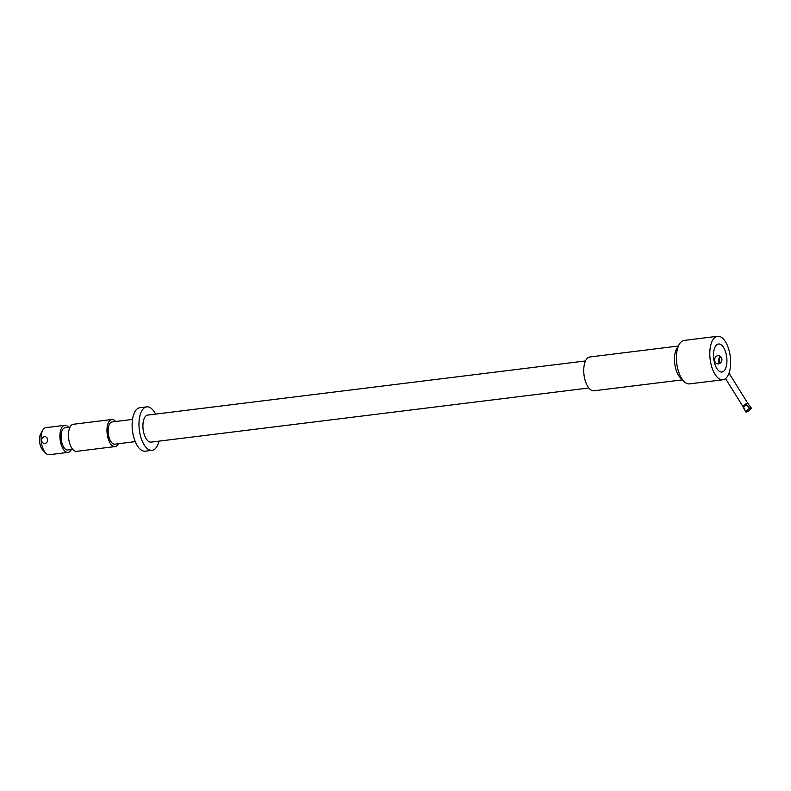 <?xml version="1.0" encoding="UTF-8"?>
<svg xmlns="http://www.w3.org/2000/svg" width="791" height="791" viewBox="0 0 791 791"><rect width="100%" height="100%" fill="white"/><g stroke="black" fill="none" stroke-linecap="round" stroke-linejoin="round"><path stroke-width="1.19" d="M718.317 363.9C716.191 363.939 714.975 362.733 714.678 360.271C714.619 357.74 715.637 356.207 717.724 355.683C720.057 355.663 721.461 356.899 721.956 359.371C721.817 361.882 720.611 363.395 718.317 363.9L717.575 363.909M717.724 355.683L718.495 355.683M726.87 358.768A14.109 6.546 83 0 0 718.495 344.016A14.109 6.546 83 0 0 713.571 357.275A14.109 6.546 83 0 0 721.956 372.027A14.109 6.546 83 0 0 726.87 358.768M722.915 379.759L689.534 383.882A21.901 10.164 -97 0 1 683.859 381.321L680.24 377.584A17.036 7.9 -97 0 1 674.545 361.774A17.036 7.9 -97 0 1 676.681 348.782L679.281 344.283A21.901 10.164 -97 0 1 684.156 340.407L717.536 336.284A21.901 10.164 -97 0 1 730.538 359.183A21.901 10.164 -97 0 1 722.915 379.759A21.901 10.164 -97 0 1 709.903 356.86A21.901 10.164 -97 0 1 717.536 336.284M683.859 381.321A21.901 10.164 -97 0 1 676.532 360.983A21.901 10.164 -97 0 1 679.281 344.283M682.445 379.858L593.942 390.794A17.036 7.9 -97 0 1 583.827 372.986A17.036 7.9 -97 0 1 589.76 356.988L678.263 346.043M720.383 356.464L718.347 360.686L719.583 363.504M588.82 387.995L151.071 442.12A13.625 6.318 -97 0 1 142.983 427.882A13.625 6.318 -97 0 1 147.729 415.077L585.478 360.953M45.008 443.454C46.748 443.019 47.598 441.764 47.559 439.677C47.302 437.65 46.293 436.652 44.523 436.691C42.655 437.107 41.666 438.343 41.567 440.419C41.963 442.456 43.11 443.474 45.008 443.454L44.375 443.454M45.136 436.681L44.523 436.691M155.619 414.098A21.901 10.164 83 0 0 146.711 406.861L139.869 407.711A21.901 10.164 83 0 0 132.235 428.287A21.901 10.164 83 0 0 145.237 451.186L152.09 450.336A21.901 10.164 83 0 0 158.961 441.151M146.711 406.861A21.901 10.164 83 0 0 139.078 427.437A21.901 10.164 83 0 0 152.09 450.336M132.512 419.408L112.085 421.929A11.193 5.191 83 0 0 108.179 432.45A11.193 5.191 83 0 0 114.833 444.156L135.261 441.625M115.664 421.494A13.625 6.318 83 0 0 111.788 419.517L73.276 424.283A13.625 6.318 83 0 0 68.52 437.087A13.625 6.318 83 0 0 76.618 451.325L115.13 446.569A13.625 6.318 83 0 0 118.413 443.711M111.788 419.517A13.625 6.318 83 0 0 107.032 432.321A13.625 6.318 83 0 0 115.13 446.569M69.994 427.14L65.01 427.753A11.193 5.191 83 0 0 61.115 438.273A11.193 5.191 83 0 0 67.759 449.97L72.742 449.357M68.59 427.308A13.625 6.318 83 0 0 64.714 425.34L45.888 427.664A13.625 6.318 83 0 0 42.852 430.077A13.625 6.318 83 0 0 41.142 440.468A13.625 6.318 83 0 0 45.7 453.114A13.625 6.318 83 0 0 49.23 454.716L68.056 452.393A13.625 6.318 83 0 0 71.338 449.535M64.714 425.34A13.625 6.318 83 0 0 59.968 438.145A13.625 6.318 83 0 0 68.056 452.393M42.852 430.077L40.776 433.676A9.729 4.519 83 0 0 39.55 441.101A9.729 4.519 83 0 0 42.803 450.138L45.7 453.114M718.623 358.61A5.844 5.142 96.4 0 1 719.701 363.435M747.495 411.706A3.411 1.078 -31.9 0 1 746.032 412.002A3.411 1.078 -31.9 0 1 745.636 411.814A3.411 1.078 -31.9 0 1 745.567 411.498L743.253 406.426L745.686 403.904A1.948 0.524 -116.6 0 0 745.923 404.26L749.522 408.275A3.411 1.078 -31.9 0 1 750.985 407.978A3.411 1.078 -31.9 0 1 751.42 408.215A3.411 1.078 -31.9 0 1 751.45 408.492L747.495 411.706M718.357 359.865A4.865 4.281 96.4 0 1 718.93 362.664M725.535 378.612L742.986 406.643A2.917 0.929 -31.9 0 1 743.065 406.04L745.923 404.26A2.976 0.939 148.1 0 1 747.851 403.707A2.976 0.939 148.1 0 1 748.167 403.835L751.42 408.215M749.522 408.275L745.567 411.498M743.065 406.04A1.948 1.602 -150.7 0 1 743.253 406.426A2.976 0.939 148.1 0 0 743.135 406.97L745.636 411.814M745.686 403.904A2.917 0.929 -31.9 0 1 747.584 403.37A2.917 0.929 -31.9 0 1 747.94 403.548L748.167 403.835M746.773 404.498L743.342 407.276M719.533 357.117L721.194 357.305M729.025 373.164L747.94 403.548"/></g></svg>
